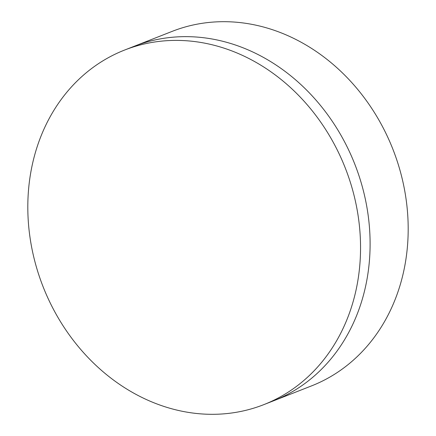 <?xml version="1.0" encoding="UTF-8"?>
<svg xmlns="http://www.w3.org/2000/svg" width="436" height="436" viewBox="0 0 436 436"><rect width="100%" height="100%" fill="white"/><g stroke="black" fill="none" stroke-linecap="round" stroke-linejoin="round"><path stroke-width="0.65" d="M263.813 404.635L273.372 400.886A190.467 162.339 -111.4 0 0 362.223 299.478A190.467 162.339 -111.4 0 0 313.942 97.822A190.467 162.339 -111.4 0 0 134.103 46.32L172.187 31.365A190.467 162.339 -111.4 0 1 352.026 82.862A190.467 162.339 -111.4 0 1 400.308 284.517A190.467 162.339 -111.4 0 1 311.457 385.925L273.372 400.886A190.467 162.339 -111.4 0 0 362.223 299.478A190.467 162.339 -111.4 0 0 313.942 97.822A190.467 162.339 -111.4 0 0 134.103 46.32L124.543 50.075A190.467 162.339 -111.4 0 0 35.692 151.483A190.467 162.339 -111.4 0 0 83.974 353.138A190.467 162.339 -111.4 0 0 263.813 404.635A190.467 162.339 -111.4 0 0 352.67 303.227A190.467 162.339 -111.4 0 0 304.388 101.577A190.467 162.339 -111.4 0 0 124.543 50.075"/></g></svg>
